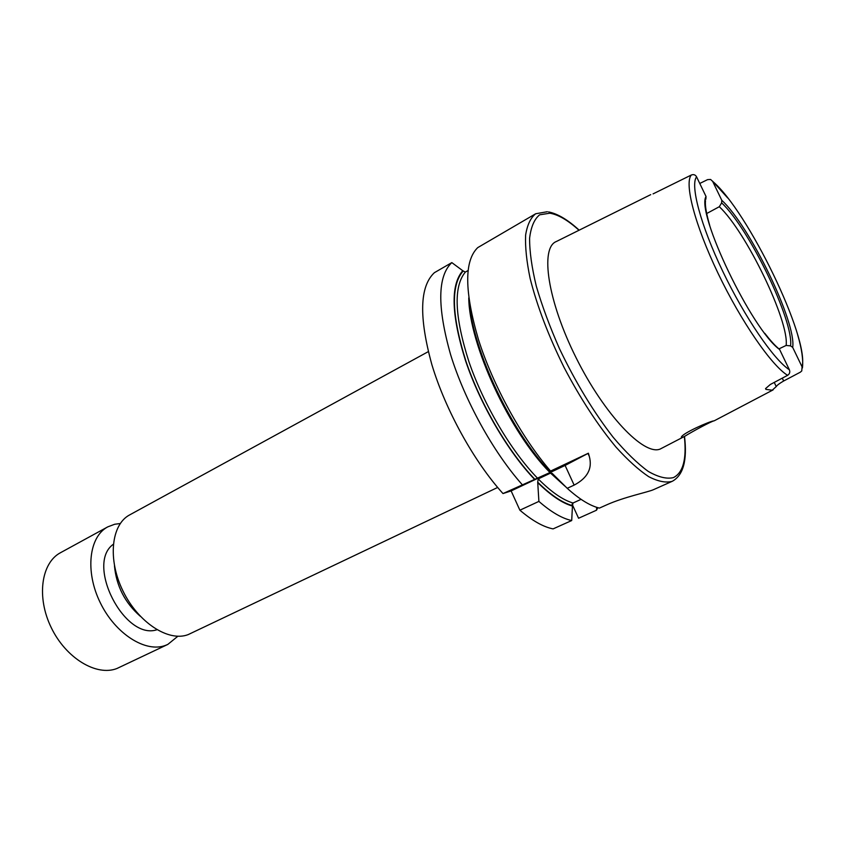 <?xml version="1.0" encoding="UTF-8"?>
<svg xmlns="http://www.w3.org/2000/svg" width="845" height="845" viewBox="0 0 845 845"><rect width="100%" height="100%" fill="white"/><g stroke="black" fill="none" stroke-linecap="round" stroke-linejoin="round"><path stroke-width="1.27" d="M713.888 420.852C709.673 421.264 682.348 433.295 681.334 437.161L681.978 437.604L684.851 436.231C692.33 431.52 711.574 421.159 714.162 420.821L713.888 420.852M550.581 471.077C521.883 438.006 492.994 385.447 478.45 339.521C464.38 291.388 464.148 260.746 477.742 247.617L535.688 213.753C530.597 217.82 527.227 224.95 525.611 235.153C525.104 247.067 526.615 261.506 530.132 278.459C537.093 306.038 548.394 335.676 564.037 367.364C580.483 398.671 597.859 425.299 616.132 447.248C627.835 460.155 638.672 469.947 648.664 476.643C657.938 481.439 665.733 483.013 672.071 481.375L653.46 489.688C647.925 492.181 624.064 496.955 606.171 505.078L599.422 508.099C590.106 505.849 579.374 499.258 567.227 488.304L574.135 485.114C587.581 478.016 592.63 468.405 589.271 456.268L588.395 453.216L550.581 471.077L550.908 472.049L549.979 472.535L502.986 493.564L511.13 490.913L519.886 510.2L538.899 501.402L537.705 482.199L538.223 478.914L550.528 473.105L552.197 473.38L567.227 488.304M779.122 348.795L786.135 345.447L790.561 345.88L792.694 347.39L802.063 366.825L801.768 370.913L800.352 372.17L783.653 381C779.586 383.345 777.104 385.204 776.238 386.577L772.235 390.21L765.929 389.387L765.538 388.615L770.302 384.496L787.603 375.328C789.674 373.923 790.265 372.075 789.367 369.761L779.639 349.534L778.044 348.098C774.358 344.908 769.943 339.996 764.82 333.353M650.724 194.646L556.327 241.522C539.87 247.765 547.571 300.799 576.079 357.72C604.397 414.705 643.753 455.793 660.082 449.096L683.478 436.96M699.766 183.471L707.592 179.626L710.603 179.467L712.662 181.379L721.778 200.286L721.641 202.895L719.306 206.708L706.684 213.542M120.254 523.53L114.709 524.249L107.769 526.868L60.534 552.693C41.257 562.781 36.282 597.13 51.27 627.677C66.016 658.339 96.583 676.57 116.916 668.511L167.806 644.418L177.841 636.264M107.769 526.868C89.042 536.638 84.849 571.336 100.228 602.622C115.364 634.014 145.805 653.111 165.588 645.348L167.806 644.418M428.288 351.647L129.686 514.89C111.223 524.502 107.41 559.358 122.969 590.982C138.295 622.712 168.662 642.221 188.171 634.606L497.652 487.459M538.022 482.896C550.887 495.497 562.358 503.219 572.445 506.06L571.706 520.541L553.084 528.896C543.335 526.963 532.276 520.721 519.886 510.2M581.075 499.342L573.005 503.007L572.445 506.06M538.899 501.402C551.193 512.102 562.126 518.481 571.706 520.541M553.686 475.534L560.193 481.745M468.014 270.569L465.331 272.101L462.764 270.717C450.364 285.018 451.293 315.048 465.563 360.794C480.161 404.163 508.014 451.758 534.727 479.537M462.764 270.717L451.821 262.605C437.52 276.104 437.108 306.756 450.586 354.583C464.592 400.181 493.216 452.064 522.104 484.534M572.097 504.095L578.582 518.249L596.528 510.2L597.827 507.676M596.528 510.2L596.686 507.327M451.821 262.605L434.393 272.682C419.638 286.413 418.803 317.076 431.879 364.691C445.526 410.068 473.982 461.507 502.986 493.564M469.324 301.792C472.513 349.693 511.69 432.397 550.401 472.144M786.135 345.447C789.399 321.269 745.977 231.519 719.306 206.708M114.455 565.77C116.346 585.997 124.933 602.802 140.207 616.195M113.272 544.307C85.398 564.08 124.553 640.732 156.906 629.747M653.069 193.885L691.326 175.01C693.618 174.165 695.372 174.767 696.565 176.827L706.029 196.484L705.892 199.209M588.395 453.216L565.104 465.447L511.13 490.913M579.005 230.262C567.956 220.26 558.239 214.577 549.852 213.204L539.649 214.81C534.304 219.13 530.956 226.935 529.604 238.248C529.54 251.472 531.78 267.442 536.3 286.159C542.12 306.07 549.894 327.015 559.612 348.985C575.804 382.743 593.676 412.191 613.227 437.351C625.765 452.159 637.447 463.514 648.263 471.415C658.297 477.15 666.673 479.221 673.412 477.605C683.14 472.746 686.784 459.046 684.355 436.506M537.705 482.199C550.602 494.895 562.105 502.68 572.213 505.563M550.528 473.105L564.882 486.128M538.223 478.914C551.215 491.959 562.812 499.986 573.005 503.007M462.986 271.203C450.66 285.557 451.642 315.555 465.944 361.216C480.573 404.491 508.384 451.885 535.001 479.453M468.764 297.884C469.112 344.337 509.736 432.27 549.979 472.535M465.331 272.101C453.311 286.571 454.525 316.495 468.964 361.85C483.699 404.787 511.405 451.515 537.673 478.344M790.561 345.88C794.078 321.385 748.955 228.182 721.641 202.895M792.694 347.39C796.571 322.558 749.79 225.974 721.778 200.286M802.063 366.825C809.7 338.549 747.614 210.542 712.662 181.379M706.029 196.484C695.805 212.676 751.944 329.951 779.639 349.534M696.565 176.827C690.059 185.161 700.611 225.182 722.76 271.34C744.836 317.477 773.872 359.812 789.367 369.761M691.326 175.01C684.101 183.164 694.822 224.854 717.996 273.188C741.086 321.501 771.569 365.6 787.603 375.328M765.538 388.584L765.929 389.387M776.238 386.577L774.242 382.405M782.28 378.148L783.653 381M574.135 485.114L565.104 465.447M672.324 481.27C683.309 475.217 687.376 460.261 684.513 436.421M579.174 230.178C567.935 219.837 557.732 213.753 548.553 211.915M773.08 389.904L714.374 420.725M553.01 474.203L552.197 473.38M802.423 367.955C803.384 359.938 801.81 348.974 797.712 335.042M727.725 197.973L712.536 181.147M709.737 225.509C706.293 213.563 704.888 205.282 705.522 200.687M547.317 211.725L535.688 213.753M589.271 456.268L588.014 453.543"/></g></svg>
